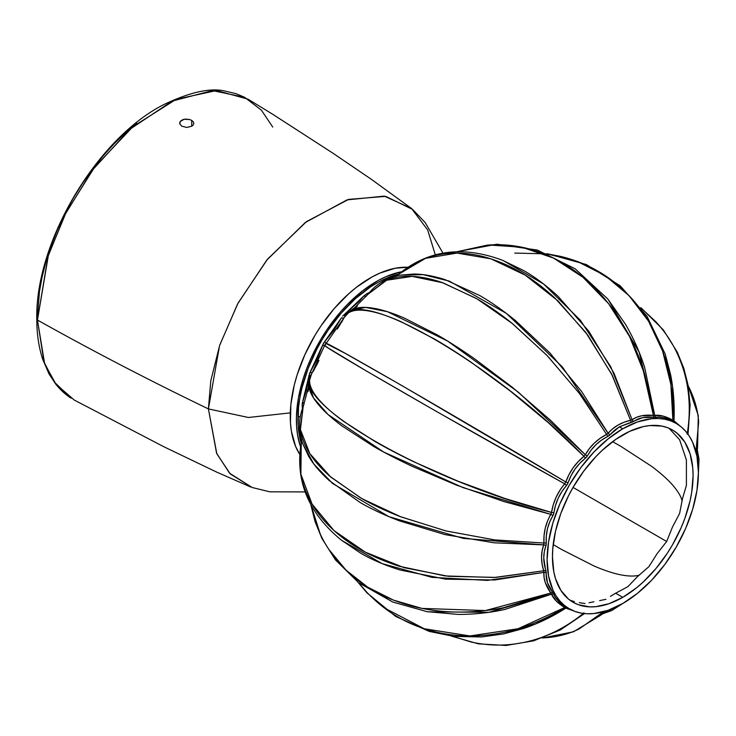 <?xml version="1.0" encoding="UTF-8"?>
<svg xmlns="http://www.w3.org/2000/svg" width="736" height="736" viewBox="0 0 736 736"><rect width="100%" height="100%" fill="white"/><g stroke="black" fill="none" stroke-linecap="round" stroke-linejoin="round"><path stroke-width="1.1" d="M179.832 123.97L181.764 126.187L186.751 127.438L191.737 126.242L193.264 124.927L193.807 123.372L193.274 121.799L191.737 120.428L193.274 121.799L193.807 123.372L193.264 124.927L191.737 126.242L191.737 120.428L189.456 119.471L191.737 120.428L191.737 126.242L186.751 127.438L181.764 126.187L179.832 123.97L180.237 121.504L184.055 119.296L189.456 119.471L185.38 119.103L182.841 119.655L180.89 120.778L179.832 122.296L179.832 123.97L179.704 123.133M272.752 127.089L261.436 110.216L244.674 97.318L236.035 93.674L224.912 91.062C210.312 87.602 189.906 92.129 163.696 104.65C96.591 138.524 35.043 242.558 36.8 319.148L37.453 320.05L36.8 319.148L37.416 318.274L39.44 291.612L42.099 277.021L45.936 261.786L50.968 246.109L57.196 230.193L64.556 214.305L72.956 198.692L82.276 183.614L92.359 169.298L103.022 155.958L114.089 143.75L125.359 132.811L136.666 123.216M442.962 253.138L425.178 222.539L412.629 209.456L385.719 196.374L348.588 199.392L306.535 221.582L267.619 259.072L238.096 303.03L219.724 345.129L210.781 380.788L208.408 408.912L248.4 417.487L290.306 412.878L248.4 417.487L208.408 408.912L216.826 453.772L230.258 473.91L252.108 487.49L269.735 491.814L305.109 491.915M244.674 97.318L212.492 90.583L172.141 101.099L129.729 129.389L92.469 170.025L64.97 214.691L47.996 256.478L37.453 320.05L44.031 362.048L54.298 382.021L71.015 398.102C72.036 398.599 64.262 394.726 55.642 384.008L49.018 373.925L42.817 359.6C38.815 347.576 36.809 334.098 36.8 319.148M250.718 487.011L216.669 472.098L163.852 446.752L74.253 400.044L55.899 384.155L44.629 363.676L37.453 320.05C92.534 350.897 149.518 380.521 208.408 408.912L216.577 453.183L229.568 473.202L252.181 487.508M435.289 254.803L427.671 229.945L411.525 208.49L384.238 196.116L347.006 199.898L305.192 222.594L266.726 260.167L237.636 303.885L219.549 345.635L208.408 408.912C149.518 380.521 92.534 350.897 37.453 320.05L48.383 255.254L66.028 212.603L94.548 167.265L132.968 126.61L176.152 99.314L216.522 90.546L247.977 99.148L272.633 114.218L333.279 153.419L371.358 179.317L411.525 208.49M456.587 251.776L496.892 244.214L537.317 250.056L575.129 268.787L607.853 299.055L625.517 324.328C633.604 338.275 639.98 352.636 644.653 367.42L654.746 415.417L662.888 416.033L672.897 420.164A2.521 1.638 -61.1 0 0 673.514 421.894L663.9 417.846L659.741 417.146L642.813 417.606L619.418 426.834L622.766 428.766A106.996 61.778 -60 0 1 676.264 423.467A106.996 61.778 -60 0 1 692.668 509.202A106.996 61.778 -60 0 1 622.766 603.492A106.996 61.778 -60 0 1 569.268 608.792A106.996 61.778 -60 0 1 552.865 523.048A106.996 61.778 -60 0 1 622.766 428.766L619.418 426.834L614.348 430.394L609.15 435.602L601.616 440.073L596.05 444.599L591.302 449.908L586.601 457.074L579.802 463.303L574.945 469.209L571.026 475.732L567.447 484.196L561.908 491.528L558.21 498.198L555.533 505.347L553.536 514.344L549.682 521.99L547.464 528.752L546.333 535.836L546.222 544.557L544.309 551.706L543.766 557.888L547.474 582.746L555.542 597.641L561.918 604.1L568.1 608.102A2.521 2.346 -62.3 0 0 568.036 608.065A2.521 2.346 117.7 0 1 568.1 608.102L566.527 607.191A2.521 1.638 -58.9 0 0 564.724 607.522L556.149 600.916L551.54 594.182L504.924 609.436C489.78 612.775 474.159 614.44 458.04 614.413L426.613 611.625M622.766 597.328A99.443 57.417 -60 0 1 573.05 602.25A99.443 57.417 -60 0 1 557.805 522.56A99.443 57.417 -60 0 1 622.766 434.93A99.443 57.417 -60 0 1 672.492 430.008A99.443 57.417 -60 0 1 687.728 509.689A99.443 57.417 -60 0 1 622.766 597.328L615.646 593.216L622.766 597.328L609.049 603.686L595.856 606.676L589.619 606.878L578.156 604.652L573.05 602.25L568.413 599.021L560.749 590.208L555.478 578.551L553.803 571.789L552.451 556.729L552.791 548.568L555.478 531.41L560.749 513.654L568.413 496L573.05 487.425L583.703 471.169L595.856 456.651L602.352 450.211L615.876 439.3L629.657 431.342L643.181 426.641L649.676 425.574L661.83 426.061L667.377 427.607L672.492 430.008L677.12 433.237L684.784 442.051L690.055 453.707L692.742 467.765L693.082 475.53L691.73 492.154L690.055 500.848L684.784 518.604L681.232 527.482L672.492 544.833L667.377 553.141L655.914 568.597L643.181 582.047L636.484 587.843L622.766 597.328M610.429 596.362L615.646 593.216L610.429 596.362M599.619 600.622L605.949 599.316L599.619 600.622M589.048 602.766L593.943 601.781L589.048 602.766M579.287 602.664L585.028 603.548L579.287 602.664M570.29 600.309L574.338 601.579L570.29 600.309M300.178 417.248L297.96 415.969L300.178 417.248M366.73 293.756L369.472 292.459L366.73 293.756A5.032 1.693 -115.2 0 0 367.807 294.52A5.032 1.693 64.8 0 1 366.73 293.756L363.814 295.964L366.73 293.756M359.794 300.73L363.814 295.964A5.032 2.99 -141.4 0 0 366.868 295.679A5.032 2.99 38.6 0 1 363.814 295.964L344.08 314.769L359.794 300.73M342.562 316.186L344.08 314.769A5.032 0.598 -127.3 0 0 345.202 315.836A5.032 0.598 52.7 0 1 344.08 314.769L342.562 316.186M308.632 383.392L313.416 397.79L328.118 414.589L383.585 451.978L463.174 487.664L550.85 514.381L503.847 501.538L456.642 485.19L412.16 466.33C397.173 459.273 384.183 452.557 373.198 446.182L341.946 425.914C332.764 419.042 325.524 412.629 320.224 406.677C314.594 400.301 311.043 394.652 309.589 389.73L308.651 383.226L308.237 387.955L303.232 406.447L300.251 428.306C301.042 435.979 304.005 444.038 309.138 452.493C313.968 460.386 320.85 468.289 329.774 476.192L360.668 497.922C371.652 504.326 384.762 510.526 400.016 516.525L445.593 530.849L494.564 539.893L543.913 543.021L544.07 535.449L545.284 528.062L547.566 520.987L551.54 512.422C425.813 480.571 287.804 401.092 311.484 374.228C309.24 377.614 308.964 381.745 310.675 386.639C312.248 391.23 315.9 396.575 321.632 402.684C327.014 408.397 334.328 414.616 343.556 421.342L374.872 441.407C385.866 447.782 398.829 454.563 413.77 461.766L458.04 481.215L504.924 498.474L551.54 512.422L553.316 504.638L556.131 497.196L559.976 490.222L565.8 481.997C456.072 416.346 318.145 336.692 325.901 343.473L344.917 353.188L401.313 385.25L565.8 481.997L568.928 474.711L573.04 467.912L578.091 461.73L583.942 456.292L548.559 422.896L510.168 390.926L471.187 362.305C457.488 352.967 445.124 345.138 434.111 338.808L401.074 321.715C390.632 317.087 381.588 313.867 373.952 312.064C365.801 310.15 359.343 309.663 354.577 310.592C349.49 311.558 346.04 313.867 344.236 317.51A5.032 1.868 27.7 0 1 341.449 317.832L324.659 341.614A5.032 0.635 -137.8 0 1 325.91 343.252A5.032 0.635 42.2 0 0 324.659 341.614L322.58 345.221A5.032 0.635 -162.2 0 0 324.631 345.488A5.032 0.635 17.8 0 1 322.58 345.221L310.371 371.652A5.032 1.868 -147.7 0 1 311.503 374.21A5.032 1.868 32.3 0 0 310.371 371.652L309.037 375.452A5.032 0.598 -172.7 0 1 310.528 375.903A5.032 0.598 7.3 0 0 309.037 375.452L302.625 401.957A5.032 2.99 -158.6 0 1 303.904 404.736A5.032 2.99 21.4 0 0 302.625 401.957L302.165 405.582A5.032 1.693 175.2 0 1 303.361 406.134A5.032 1.693 -4.8 0 0 302.165 405.582L302.413 408.609L302.183 403.668L306.526 389.666L309.497 373.456L317.271 359.104L323.408 343.307L334.006 330.114L341.449 317.832A5.032 1.868 -152.3 0 0 344.227 317.51L338.284 327.584M669.033 428.269L679.604 439.732L686.403 459.972L686.403 485.374L682.52 498.53L679.604 513.461L672.548 526.875L666.669 541.475L657 553.822L648.876 566.683L637.404 576.674L627.946 586.62L615.646 593.216L627.946 586.62L637.404 576.674L648.876 566.683L657 553.822L666.669 541.475L672.548 526.875L679.604 513.461L682.52 498.53L686.403 485.374L686.403 459.972L679.604 439.732L669.033 428.269M666.614 541.448L573.04 487.425L666.522 541.392M639.446 575.083C634.984 576.454 628.737 576.371 620.706 574.825C613.263 573.362 604.348 570.409 593.97 565.975L561.117 549.231L553.187 544.539L561.117 549.231L593.97 565.975C604.348 570.409 613.263 573.362 620.706 574.825C628.737 576.371 634.984 576.463 639.446 575.083M612.582 441.674L620.798 446.301L651.627 466.339C660.643 473.101 667.635 479.338 672.603 485.042C677.957 491.225 681.14 496.588 682.171 501.133C681.14 496.588 677.957 491.225 672.603 485.042C667.635 479.338 660.643 473.101 651.627 466.339L620.798 446.301L612.582 441.674M567.456 607.743L574.77 611.368L580.732 613.033L587.098 613.769L593.814 613.557L608.01 610.337L622.766 603.492L637.523 593.29L651.719 580.124L664.801 564.503L676.264 547.014L685.676 528.347L692.668 509.202L696.974 490.332L698.427 472.448L696.974 456.246L692.668 442.345L689.494 436.42L685.676 431.278L681.251 426.944L676.264 423.467L670.763 420.882L664.801 419.226L658.435 418.49L651.719 418.701L637.523 421.921L622.766 428.766L608.01 438.969L593.814 452.134L580.732 467.756L569.268 485.245L559.857 503.912L552.865 523.048L548.559 541.926L547.106 559.811L548.559 576.012L552.865 589.913L556.039 595.838L559.857 600.981L564.282 605.314L569.268 608.792M697.24 450.542L697.562 447.442L696.284 453.054M698.427 472.42L699.025 459.236L697.259 449.705L698.418 473.91M640.89 307.639L663.32 329.875L677.276 352.139L683.799 368.276L687.939 384.597L690.12 404.892L688.022 434.249M695.943 451.683L698.648 422.059C697.967 411.323 695.115 400.522 690.101 389.675L688.151 385.774M547.575 253.754L586.39 264.564L620.19 285.798L646.999 316.232L665.215 354.108L670.634 374.744C673.578 389.832 674.691 405.177 673.964 420.78L679.788 425.804M687.157 434.13C689.512 420.173 689.89 406.336 688.289 392.61C686.817 379.684 683.275 366.951 677.654 354.421C672.373 342.764 665.16 331.927 656.006 321.917L641.47 308.393M514.758 253.083L546.931 253.874L577.383 261.464L605.112 275.595L629.059 295.66L648.536 321.181L662.602 351.017L670.882 384.514L672.897 420.164C673.412 404.441 672.097 388.976 668.96 373.778C666.034 359.453 661.195 345.488 654.46 331.89C648.14 319.249 640.118 307.639 630.393 297.077C620.172 286.295 609.518 277.748 598.432 271.446C587.53 264.932 574.899 259.909 560.547 256.376L548.311 254.058M399.648 275.227L413.899 274.013C423.338 274.105 433.771 276 445.188 279.698L479.605 295.467C490.645 301.778 502.513 310.077 515.228 320.362L549.967 353.022L581.587 391.432L608.129 433.256L612.656 428.803L617.973 425.114L623.981 422.271L630.559 420.302L611.625 374.09L585.727 332.368L554.548 297.666C542.662 286.902 531.19 278.364 520.14 272.062C509.165 265.549 497.306 260.516 484.573 256.956C472.337 253.736 460.745 252.512 449.788 253.285C438.067 254.168 427.487 256.901 418.039 261.482L398.158 274.583C427.855 250.028 462.742 245.3 502.789 260.406L523.793 270.627C534.851 276.929 546.259 285.476 558.035 296.286L588.763 331.172L613.971 373.17L632.058 419.713L636.493 417.34L641.59 415.803L653.393 415.398L642.537 367.393C637.634 352.608 631.046 338.247 622.785 324.291C615.048 311.319 605.94 299.46 595.433 288.724C584.448 277.757 573.418 269.128 562.35 262.826C551.411 256.312 539.138 251.372 525.532 248.004C512.412 244.978 499.56 244.039 486.974 245.18L456.762 251.776L489.081 245.014L521.87 247.204L553.49 258.078L582.921 277.233L608.654 303.747L629.565 336.527L644.773 374.385L653.393 415.398L654.746 415.417L639.115 352.084L608.083 299.331M350.612 310.546L356.712 308.108C361.707 306.912 368.368 307.151 376.703 308.844C384.514 310.463 393.696 313.527 404.23 318.035L437.405 334.963C448.417 341.292 460.736 349.186 474.343 358.634L512.909 387.725L550.675 420.431L585.295 454.719L589.38 448.574L594.357 443.063L600.144 438.316L606.63 434.396L579.241 393.217L546.922 355.332L511.741 323.021C498.916 312.818 486.984 304.557 475.953 298.246L441.683 282.357C430.376 278.576 420.09 276.57 410.844 276.331C400.954 276.12 392.49 277.582 385.452 280.729L368.018 294.244L354.494 307.832L350.612 310.546L344.31 317.354L324.806 345.359C315.063 342.028 453.008 421.654 564.724 483.856L436.88 411.691L366.703 371.183L328.44 348.156L324.659 345.386L325.846 343.335M357.53 305.817L354.301 308.789M311.484 374.228L324.659 345.386M318.964 360.456L313.49 370.944M308.973 387.292L308.007 391.626M301.594 439.282L299.874 466.146C300.628 476.624 303.554 487.149 308.651 497.748C313.453 507.619 320.307 517.049 329.222 526.038C338.67 535.284 348.956 543.03 360.088 549.286C371.073 555.708 384.192 561.375 399.464 566.288L445.105 575.929L494.187 577.493L543.674 570.786L542.092 564.107L541.549 557.483L542.092 551.034L543.674 544.888L494.187 542.809L445.105 534.63L399.464 520.876C384.192 515.016 371.073 508.88 360.088 502.476L329.222 480.553C320.307 472.512 313.453 464.425 308.651 456.302L302.579 443.348M310.822 504.537L320.224 534.005C325.524 545.477 332.764 556.14 341.946 565.984C351.661 576.086 362.075 584.237 373.198 590.456C384.183 596.887 397.173 602.122 412.16 606.16C426.714 609.886 441.536 611.846 456.642 612.058C472.852 612.242 488.584 610.76 503.847 607.623L550.85 593.014L545.293 582.59L544.07 577.41L543.913 572.387L494.564 579.986L445.593 579.158L400.016 569.995C384.762 565.202 371.652 559.59 360.668 553.168L341.311 540.086C308.209 512.946 294.86 480.378 301.272 442.382M358.579 582.682L366.703 592.121C376.942 602.784 387.605 611.211 398.7 617.403C409.694 623.852 422.427 628.802 436.88 632.261C450.892 635.398 464.95 636.539 479.062 635.692C494.206 634.726 508.714 631.939 522.578 627.311C537.317 622.426 551.365 615.839 564.724 607.522L517.969 628.756L469.973 635.95L424.258 628.756L384.238 607.872M452.217 636.189L471.187 642.022C484.444 644.938 497.435 645.766 510.168 644.515C523.83 643.117 536.627 639.823 548.559 634.634C561.246 629.16 573.04 621.911 583.942 612.895M573.05 610.678L565.8 608.148C552.644 616.575 538.798 623.282 524.253 628.277L503.672 633.908L481.445 636.971L453.799 636.373L429.208 631.405L395.747 616.474L366.914 592.802L357.944 582.194M542.57 637.928L546.922 637.67C558.826 636.585 569.6 633.659 579.241 628.884L603.538 611.726M584.485 613.585L560.114 630.08L533.637 640.826L506.074 645.454L478.317 643.844L451.26 636.07M602.49 613.852L611.625 610.613L622.748 603.502M604.9 611.34L600.677 615.241L603.198 613.419M398.323 274.427L425.537 258.354L456.955 253.074L490.857 258.814L525.173 275.098L558.044 300.941L587.742 335.101L612.426 375.673L630.559 420.302L632.058 419.713L610.724 366.73L580.41 320.307L543.573 283.986L503.166 260.544M368.037 294.216L386.621 280.241L412.114 276.377L442.916 282.78L477.02 298.862L512.541 323.665L547.428 355.856L579.471 393.521L606.63 434.396L607.485 433.9L608.129 433.256L562.23 366.795L506.359 313.38L449.356 281.134L423.154 274.648L400.145 275.135M654.746 415.417A2.521 2.254 -100.3 0 0 656.144 417.349A2.521 2.254 79.7 0 1 654.746 415.417C659.557 414.672 665.602 416.254 672.897 420.164L673.964 420.78L672.575 386.566L665.28 354.283M344.236 317.51C355.663 283.553 493.497 363.336 583.942 456.292L585.295 454.719L518.319 392.15L447.617 341.062L387.513 311.724L365.608 307.4L350.75 310.454M343.151 319.516L337.281 329.075M317.842 362.82L312.975 371.809M302.744 443.826L313.84 464.002L332.543 483.442L388.976 516.69L463.174 538.375L543.674 544.888L543.913 544.014L543.913 543.021L494.932 539.939L446.301 531.024L400.973 516.902L361.735 498.539L330.749 477.048L309.81 453.569L300.408 429.557L303.223 406.484M341.624 540.344L382.122 563.61L431.995 577.364L487.361 580.391L543.913 572.387L543.674 570.786L495.954 577.401L448.482 576.306L404.046 567.668L365.231 552.12L333.969 530.546L312.046 504.059L300.904 474.205L301.226 442.612M427.671 611.809L488.879 612.306L551.54 594.182L550.85 593.014L485.42 610.567L421.976 608.414L393.355 600.079L367.724 587.162L346.095 570.198L328.854 549.433M503.856 633.862L535.458 624.045L565.8 608.148L564.724 607.522C557.686 603.161 553.297 598.718 551.54 594.182A2.521 2.254 160.3 0 1 553.914 594.421A2.521 2.254 -19.7 0 0 551.54 594.182M546.268 572.967C545.67 579.416 547.878 586.003 552.902 592.719A2.521 1.536 -36.7 0 0 550.85 593.014C545.753 585.994 543.444 579.112 543.913 572.387A2.521 1.987 -175 0 1 546.268 572.967A2.521 1.987 5 0 0 543.913 572.387L543.674 570.786A2.521 1.242 162 0 1 545.919 570.63L546.268 572.967M550.942 593.133L550.85 593.014A2.521 1.536 143.3 0 1 552.902 592.719L553.914 594.421C555.459 598.791 559.664 603.051 566.527 607.191A2.521 1.638 121.1 0 0 564.724 607.522L565.8 608.148A2.521 2.346 117.7 0 1 567.907 608.01A2.521 2.346 -62.3 0 0 565.8 608.148L572.994 610.659M543.674 570.786C540.84 561.678 540.84 553.049 543.674 544.888A2.521 1.546 -160.1 0 1 545.919 545.836C543.058 553.638 543.058 561.908 545.919 570.63A2.521 1.242 -18 0 0 543.674 570.786M543.674 544.888L543.913 543.021A2.521 0.8 176.7 0 1 546.268 543.104L545.919 545.836A2.521 1.546 19.9 0 0 543.674 544.888M543.913 543.021C543.435 532.616 545.753 523.075 550.85 514.381A2.521 0.994 -148.9 0 1 552.902 515.697C547.878 523.977 545.661 533.112 546.268 543.104A2.521 0.8 -3.3 0 0 543.913 543.021M550.85 514.381L551.54 512.422L553.914 512.817L552.902 515.697A2.521 0.994 31.1 0 0 550.85 514.381M551.54 512.422C553.279 501.639 557.676 492.117 564.724 483.856L566.527 485.475C559.654 493.322 555.441 502.44 553.914 512.817L551.54 512.422M564.724 483.856L565.8 481.997L568.1 482.752L566.527 485.475L564.724 483.856M565.8 481.997C569.416 471.785 575.46 463.22 583.942 456.292L585.47 458.151C577.236 464.692 571.44 472.889 568.1 482.752L565.8 481.997M583.942 456.292L585.295 454.719A2.521 0.994 -151.1 0 0 587.457 455.842L585.47 458.151L583.942 456.292M585.295 454.719C590.272 445.952 597.384 439.18 606.63 434.396A2.521 0.8 -116.7 0 0 607.872 436.393C598.92 440.864 592.112 447.35 587.457 455.842A2.521 0.994 28.9 0 1 585.295 454.719M606.63 434.396L608.129 433.256A2.521 1.546 -139.9 0 0 610.07 434.718L607.872 436.393A2.521 0.8 63.3 0 1 606.63 434.396M608.129 433.256C613.778 426.724 621.258 422.4 630.559 420.302A2.521 1.242 -102 0 0 631.543 422.326L619.418 426.834L610.07 434.718A2.521 1.546 40.1 0 1 608.129 433.256M630.559 420.302L632.058 419.713A2.521 1.987 -125 0 0 633.742 421.452L631.543 422.326A2.521 1.242 78 0 1 630.559 420.302M632.058 419.713C637.652 415.941 644.764 414.506 653.393 415.398A2.521 1.536 -83.3 0 0 654.166 417.33C645.84 416.337 639.032 417.717 633.742 421.452A2.521 1.987 55 0 1 632.058 419.713M679.751 425.758L673.964 420.78A2.521 2.346 -57.7 0 0 674.903 422.685A2.521 2.346 122.3 0 1 673.964 420.78L672.897 420.164A2.521 1.638 118.9 0 0 673.514 421.894C666.485 418.02 660.698 416.502 656.144 417.349L654.166 417.33A2.521 1.536 96.7 0 1 653.393 415.398L653.559 415.426M407.735 267.242A112.856 65.154 120 0 0 313.619 337.649A112.856 65.154 120 0 0 299.708 454.351L295.559 446.274L291.401 431.25L290.453 422.823L290.867 404.533L294.308 384.919L297.142 374.854L304.87 354.688L315.109 335.119L321.043 325.79L334.273 308.513L348.873 293.6L356.518 287.224L372.122 276.911L379.932 273.084L395.195 268.254L407.735 267.242M300.527 446.743A112.856 65.154 -60 0 1 319.764 341.191A112.856 65.154 -60 0 1 401.552 271.759L386.069 276.626L378.258 280.453L362.655 290.766L347.576 304.272L340.409 312.055L327.18 329.332L321.246 338.661L311.006 358.23L306.811 368.285L303.278 378.396L298.356 398.388L296.415 417.432L296.599 426.365L297.546 434.801L300.527 446.743M301.18 442.87L299.055 433.624L298.126 425.353L298.522 407.413L299.846 397.918L301.907 388.185L308.145 368.396L316.995 348.809L322.304 339.333L328.127 330.188L341.099 313.242L355.424 298.623L370.539 286.884L378.221 282.247L385.885 278.493L398.535 274.252A110.685 63.903 -60 0 0 320.85 341.817A110.685 63.903 -60 0 0 301.18 442.87M674.443 422.418L676.264 423.467M395.628 276.405L398.158 274.583M399.749 275.209C386.566 277.803 375.995 284.151 368.018 294.244M341.927 321.696L341.559 322.322M697.562 447.442L698.289 415.619L688.086 385.443M314.014 370.024L314.318 369.509M308.651 383.226L311.402 374.366M303.232 406.447C298.476 418.407 298.273 430.735 302.616 443.449M427.322 611.745L392.794 602.048L358.625 582.71L335.506 559.949L321.936 538.476L315.036 521.548L310.739 504.39M602.48 613.852L624.027 602.756M542.248 638.048L573.482 631.792L600.677 615.241"/></g></svg>
